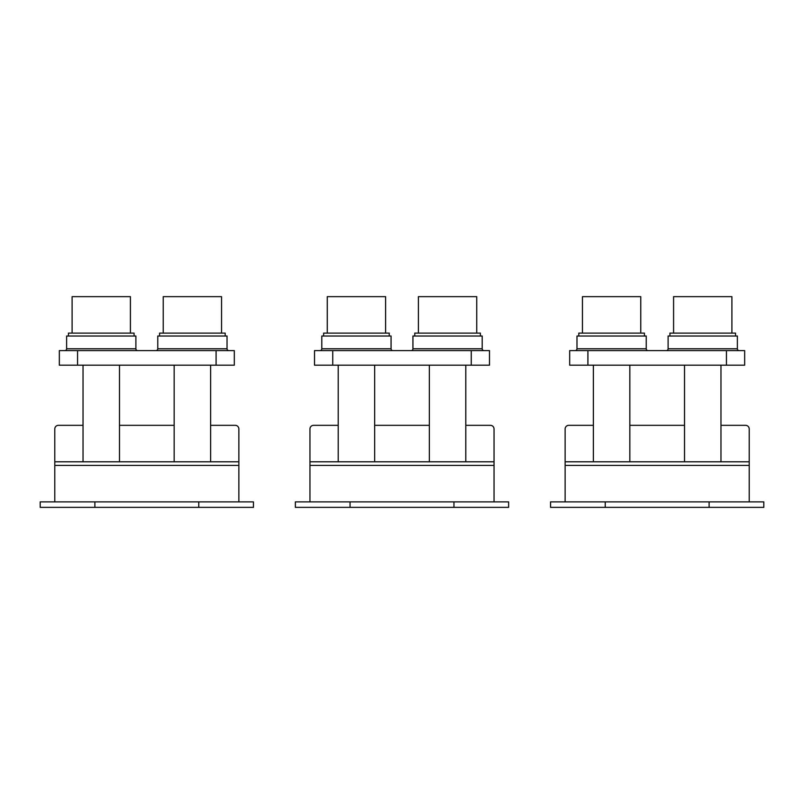 <?xml version="1.0" encoding="UTF-8"?>
<svg xmlns="http://www.w3.org/2000/svg" width="804" height="804" viewBox="0 0 804 804"><rect width="100%" height="100%" fill="white"/><g stroke="black" fill="none" stroke-linecap="round" stroke-linejoin="round"><path stroke-width="1.21" d="M40.2 507.354L40.2 501.887L94.882 501.887L94.882 507.354L40.2 507.354M94.882 501.887L253.451 501.887L253.451 507.354L94.882 507.354M198.769 501.887L198.769 507.354M238.868 501.887L238.868 461.787L54.783 461.787L54.783 501.887M238.868 461.787L238.868 428.974A3.648 3.648 0 0 0 235.23 425.326L210.618 425.326M54.783 461.787L54.783 428.974A3.648 3.648 0 0 1 58.431 425.326L83.033 425.326M174.166 425.326L119.484 425.326M295.369 507.354L295.369 501.887L350.052 501.887L350.052 507.354L295.369 507.354M350.052 501.887L508.63 501.887L508.63 507.354L350.052 507.354M453.948 501.887L453.948 507.354M494.048 501.887L494.048 461.787L309.952 461.787L309.952 501.887M494.048 461.787L494.048 428.974A3.648 3.648 0 0 0 490.4 425.326L465.797 425.326M309.952 461.787L309.952 428.974A3.648 3.648 0 0 1 313.6 425.326L338.213 425.326M429.346 425.326L374.664 425.326M550.549 507.354L550.549 501.887L605.231 501.887L605.231 507.354L550.549 507.354M605.231 501.887L763.8 501.887L763.8 507.354L605.231 507.354M709.118 501.887L709.118 507.354M749.217 501.887L749.217 461.787L565.132 461.787L565.132 501.887M749.217 461.787L749.217 428.974A3.648 3.648 0 0 0 745.569 425.326L720.967 425.326M565.132 461.787L565.132 428.974A3.648 3.648 0 0 1 568.77 425.326L593.382 425.326M684.516 425.326L629.833 425.326M155.946 350.604A1.819 1.819 0 0 0 157.765 348.775L157.765 336.022L227.029 336.022L227.029 348.775A1.819 1.819 -90 0 0 228.849 350.604M64.802 350.604A1.819 1.819 90 0 0 66.631 348.775L66.631 336.022L135.896 336.022L135.896 348.775A1.819 1.819 0 0 0 137.715 350.604M216.085 365.187L59.335 365.187L59.335 350.604L234.316 350.604L234.316 365.187L216.085 365.187L216.085 350.604M411.115 350.604A1.819 1.819 0 0 0 412.934 348.775L412.934 336.022L482.199 336.022L482.199 348.775A1.819 1.819 -90 0 0 484.018 350.604M319.982 350.604A1.819 1.819 90 0 0 321.801 348.775L321.801 336.022L391.066 336.022L391.066 348.775A1.819 1.819 0 0 0 392.885 350.604M471.265 365.187L314.515 365.187L314.515 350.604L489.485 350.604L489.485 365.187L471.265 365.187L471.265 350.604M666.285 350.604A1.819 1.819 0 0 0 668.114 348.775L668.114 336.022L737.368 336.022L737.368 348.775A1.819 1.819 -90 0 0 739.198 350.604M575.151 350.604A1.819 1.819 90 0 0 576.981 348.775L576.981 336.022L646.235 336.022L646.235 348.775A1.819 1.819 0 0 0 648.064 350.604M726.434 365.187L569.684 365.187L569.684 350.604L744.665 350.604L744.665 365.187L726.434 365.187L726.434 350.604M83.033 365.187L83.033 461.787M119.484 365.187L119.484 461.787M130.419 333.107L130.419 296.646L72.099 296.646L72.099 333.107M684.516 365.187L684.516 461.787M720.967 365.187L720.967 461.787M731.901 333.107L731.901 296.646L673.581 296.646L673.581 333.107M593.382 365.187L593.382 461.787M629.833 365.187L629.833 461.787M640.768 333.107L640.768 296.646L582.448 296.646L582.448 333.107M429.346 365.187L429.346 461.787M465.797 365.187L465.797 461.787M476.732 333.107L476.732 296.646L418.402 296.646L418.402 333.107M338.213 365.187L338.213 461.787M374.664 365.187L374.664 461.787M385.598 333.107L385.598 296.646L327.268 296.646L327.268 333.107M174.166 365.187L174.166 461.787M210.618 365.187L210.618 461.787M221.552 333.107L221.552 296.646L163.232 296.646L163.232 333.107M134.067 336.022L134.067 333.107L68.451 333.107L68.451 336.022M225.2 336.022L225.2 333.107L159.584 333.107L159.584 336.022M389.247 336.022L389.247 333.107L323.63 333.107L323.63 336.022M480.38 336.022L480.38 333.107L414.763 333.107L414.763 336.022M644.416 336.022L644.416 333.107L578.8 333.107L578.8 336.022M735.549 336.022L735.549 333.107L669.933 333.107L669.933 336.022M238.868 465.426L54.783 465.426M494.048 465.426L309.952 465.426M749.217 465.426L565.132 465.426M77.566 365.187L77.566 350.604M66.631 348.775L135.896 348.775M157.765 348.775L227.029 348.775M332.735 365.187L332.735 350.604M321.801 348.775L391.066 348.775M412.934 348.775L482.199 348.775M587.915 365.187L587.915 350.604M576.981 348.775L646.235 348.775M668.114 348.775L737.368 348.775"/></g></svg>
